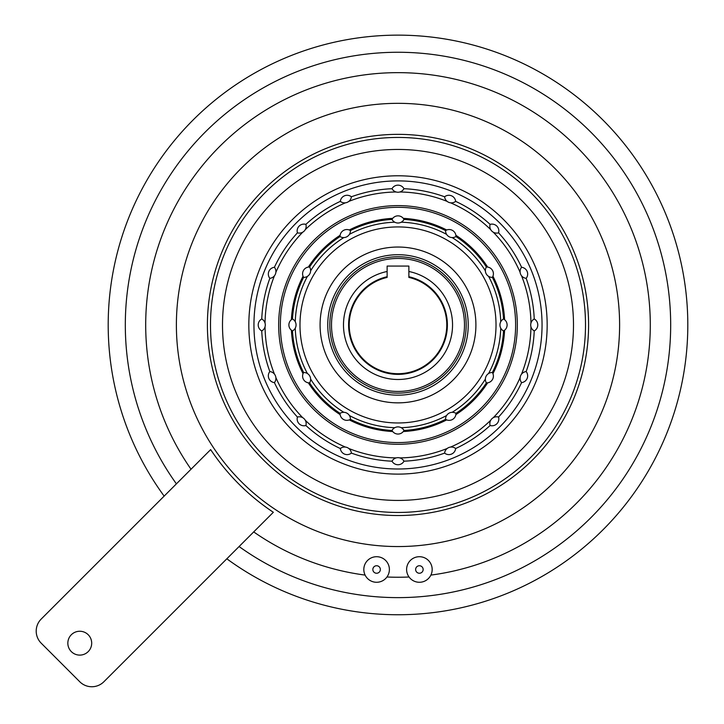 <?xml version="1.0" encoding="UTF-8"?>
<svg xmlns="http://www.w3.org/2000/svg" width="724" height="724" viewBox="0 0 724 724"><rect width="100%" height="100%" fill="white"/><g stroke="black" fill="none" stroke-linecap="round" stroke-linejoin="round"><path stroke-width="1.09" d="M88.201 651.618A11.937 11.937 0 0 0 88.201 634.74A11.937 11.937 0 0 0 71.332 634.74A11.937 11.937 0 0 0 71.332 651.618A11.937 11.937 0 0 0 88.201 651.618M363.819 569.489A12.788 12.788 0 0 1 376.607 556.711A12.788 12.788 0 0 1 389.385 569.489A12.788 12.788 0 0 1 376.607 582.277A12.788 12.788 0 0 1 363.819 569.489M372.851 569.489A3.747 3.747 0 0 0 376.607 573.245A3.747 3.747 0 0 0 380.353 569.489A3.747 3.747 0 0 0 376.607 565.743A3.747 3.747 0 0 0 372.851 569.489M406.607 569.489A12.788 12.788 0 0 1 419.395 556.711A12.788 12.788 0 0 1 432.174 569.489A12.788 12.788 0 0 1 419.395 582.277A12.788 12.788 0 0 1 406.607 569.489M415.639 569.489A3.747 3.747 0 0 0 419.395 573.245A3.747 3.747 0 0 0 423.142 569.489A3.747 3.747 0 0 0 419.395 565.743A3.747 3.747 0 0 0 415.639 569.489M176.403 483.858A272.686 272.686 0 0 1 398.001 52.264A272.686 272.686 0 0 1 670.677 324.949A272.686 272.686 0 0 1 239.083 546.539M492.383 372.507A105.695 105.695 0 0 0 503.524 330.949A6.815 6.815 0 0 0 503.524 318.949A6.815 6.815 0 0 0 503.524 330.949L504.583 330.234A106.718 106.718 0 0 1 492.944 373.656A6.815 6.815 0 0 0 492.383 372.507A6.815 6.815 0 0 0 486.383 382.906A6.815 6.815 0 0 0 492.944 373.656L492.383 372.507M455.957 413.332A105.695 105.695 0 0 0 486.383 382.906L487.659 382.824A106.718 106.718 0 0 1 455.876 414.608A6.815 6.815 0 0 0 455.957 413.332A6.815 6.815 0 0 0 445.559 419.332A6.815 6.815 0 0 0 455.876 414.608L455.957 413.332M404.001 430.472A105.695 105.695 0 0 0 445.559 419.332L446.708 419.893A106.718 106.718 0 0 1 403.286 431.531A6.815 6.815 0 0 0 404.001 430.472A6.815 6.815 0 0 0 392.001 430.472A6.815 6.815 0 0 0 403.286 431.531L404.001 430.472M350.434 419.332A105.695 105.695 0 0 0 392.001 430.472L392.707 431.531A106.718 106.718 0 0 1 349.285 419.893A6.815 6.815 0 0 0 350.434 419.332A6.815 6.815 0 0 0 340.036 413.332A105.695 105.695 0 0 1 309.61 382.906A6.815 6.815 0 0 0 303.609 372.507A6.815 6.815 0 0 0 303.048 373.656L303.609 372.507A105.695 105.695 0 0 1 292.478 330.949A6.815 6.815 0 0 0 292.478 318.949A6.815 6.815 0 0 0 291.41 319.655L292.478 318.949A105.695 105.695 0 0 1 303.609 277.382A6.815 6.815 0 0 0 309.61 266.984A6.815 6.815 0 0 0 308.343 267.075L309.61 266.984A105.695 105.695 0 0 1 340.036 236.558A6.815 6.815 0 0 0 350.434 230.558A6.815 6.815 0 0 0 340.036 236.368L340.126 235.291A106.718 106.718 0 0 0 308.343 267.075A6.815 6.815 0 0 0 303.609 277.382L303.048 276.233A106.718 106.718 0 0 0 291.41 319.655A6.815 6.815 0 0 0 292.478 330.949L291.41 330.234A106.718 106.718 0 0 0 303.048 373.656A6.815 6.815 0 0 0 309.61 382.906L308.343 382.824A106.718 106.718 0 0 0 340.126 414.608A6.815 6.815 0 0 0 349.285 419.893L350.434 419.332M278.668 324.949A119.333 119.333 0 0 1 398.001 205.616A119.333 119.333 0 0 1 517.325 324.949A119.333 119.333 0 0 1 398.001 444.274A119.333 119.333 0 0 1 278.668 324.949M515.624 324.949A117.623 117.623 0 0 0 398.001 207.317A117.623 117.623 0 0 0 280.369 324.949A117.623 117.623 0 0 0 398.001 442.572A117.623 117.623 0 0 0 515.624 324.949M349.285 229.997L350.434 230.558A105.695 105.695 0 0 1 392.001 219.426A6.815 6.815 0 0 0 404.001 219.426A6.815 6.815 0 0 0 392.001 219.426L392.707 218.358A106.718 106.718 0 0 0 349.285 229.997M340.036 413.522A6.815 6.815 0 0 0 340.126 414.608L340.036 413.332M485.37 270.568A6.815 6.815 0 0 0 492.383 277.382A6.815 6.815 0 0 0 486.383 266.984A6.815 6.815 0 0 0 485.37 270.568M445.559 230.757A6.815 6.815 0 0 0 455.957 236.558A6.815 6.815 0 0 0 445.559 230.558A6.815 6.815 0 0 0 445.559 230.757M164.149 496.112A289.799 289.799 0 0 1 398.001 35.141A289.799 289.799 0 0 1 529.108 583.39A289.799 289.799 0 0 1 226.829 558.801M464.482 324.949A66.481 66.481 0 0 0 398.001 258.459A66.481 66.481 0 0 0 331.511 324.949A66.481 66.481 0 0 0 398.001 391.431A66.481 66.481 0 0 0 464.482 324.949M452.545 324.949A54.553 54.553 0 0 1 398.001 379.494A54.553 54.553 0 0 1 387.123 271.491L387.123 266.061L408.87 266.061L408.87 271.491A54.553 54.553 0 0 1 452.545 324.949M387.123 271.491L387.123 276.722A49.44 49.44 0 0 0 398.001 374.38A49.44 49.44 0 0 0 408.87 276.722L408.87 271.491M387.123 276.722L387.123 277.419A48.752 48.752 0 0 0 398.001 373.702A48.752 48.752 0 0 0 408.87 277.419L408.87 276.722M466.184 324.949A68.192 68.192 0 0 0 398.001 256.758A68.192 68.192 0 0 0 329.809 324.949A68.192 68.192 0 0 0 398.001 393.132A68.192 68.192 0 0 0 466.184 324.949A68.192 68.192 0 0 1 398.001 393.132A68.192 68.192 0 0 1 329.809 324.949M496.021 324.949A98.021 98.021 0 0 1 398.001 422.97A98.021 98.021 0 0 1 299.98 324.949A98.021 98.021 0 0 1 398.001 226.929A98.021 98.021 0 0 1 496.021 324.949M320.089 324.949A77.902 77.902 0 0 1 398.001 247.038A77.902 77.902 0 0 1 475.903 324.949A77.902 77.902 0 0 1 398.001 402.852A77.902 77.902 0 0 1 320.089 324.949M490.112 224.377A6.815 6.815 0 0 0 498.565 232.829A136.374 136.374 0 0 1 521.588 267.283A6.815 6.815 0 0 1 526.158 278.333A136.374 136.374 0 0 1 534.24 318.967A6.815 6.815 0 0 1 534.24 330.922A136.374 136.374 0 0 1 526.158 371.566A6.815 6.815 0 0 1 521.588 382.607A136.374 136.374 0 0 1 498.565 417.06A6.815 6.815 0 0 1 490.112 425.513A136.374 136.374 0 0 1 455.658 448.536A6.815 6.815 0 0 1 444.608 453.106A136.374 136.374 0 0 1 403.974 461.197A6.815 6.815 0 0 1 392.019 461.197A136.374 136.374 0 0 1 351.384 453.106A6.815 6.815 0 0 1 340.334 448.536A136.374 136.374 0 0 1 305.881 425.513A6.815 6.815 0 0 1 297.428 417.06A136.374 136.374 0 0 1 274.414 382.607A6.815 6.815 0 0 1 269.835 371.566A136.374 136.374 0 0 1 261.753 330.922A6.815 6.815 0 0 1 261.753 318.967A136.374 136.374 0 0 1 269.835 278.333A6.815 6.815 0 0 1 274.414 267.283A136.374 136.374 0 0 1 297.428 232.829A6.815 6.815 0 0 1 305.881 224.377A136.374 136.374 0 0 1 340.334 201.363A6.815 6.815 0 0 1 351.384 196.783A136.374 136.374 0 0 1 392.019 188.702A6.815 6.815 0 0 1 403.974 188.702A136.374 136.374 0 0 1 444.608 196.783A6.815 6.815 0 0 1 455.658 201.363A136.374 136.374 0 0 1 490.112 224.377A6.815 6.815 0 0 1 498.565 232.829M520.131 272.378A132.972 132.972 0 0 0 493.306 232.223A6.815 6.815 0 0 1 490.718 229.644A132.972 132.972 0 0 0 450.563 202.81M521.588 267.283A6.815 6.815 0 0 0 526.158 278.333M534.24 318.967A6.815 6.815 0 0 0 534.24 330.922M526.158 371.566A6.815 6.815 0 0 0 521.588 382.607M498.565 417.06A6.815 6.815 0 0 0 490.112 425.513M253.952 324.949A144.049 144.049 0 0 1 398.001 180.9A144.049 144.049 0 0 1 542.05 324.949A144.049 144.049 0 0 1 398.001 468.998A144.049 144.049 0 0 1 253.952 324.949M176.385 324.949A221.616 221.616 0 0 1 398.001 103.333A221.616 221.616 0 0 1 619.608 324.949A221.616 221.616 0 0 1 398.001 546.557A221.616 221.616 0 0 1 176.385 324.949M392.019 188.702A6.815 6.815 0 0 0 403.974 188.702M396.173 191.987A132.972 132.972 0 0 0 348.805 201.408A6.815 6.815 0 0 1 345.429 202.81A132.972 132.972 0 0 0 305.275 229.644A6.815 6.815 0 0 1 302.686 232.223A132.972 132.972 0 0 0 275.862 272.378M340.334 201.363A6.815 6.815 0 0 0 351.384 196.783M297.428 232.829A6.815 6.815 0 0 0 305.881 224.377M269.835 278.333A6.815 6.815 0 0 0 274.414 267.283M261.753 330.922A6.815 6.815 0 0 0 261.753 318.967M274.414 382.607A6.815 6.815 0 0 0 269.835 371.566M275.862 377.512A132.972 132.972 0 0 0 302.686 417.667A6.815 6.815 0 0 1 305.275 420.255A132.972 132.972 0 0 0 345.429 447.079A6.815 6.815 0 0 1 348.805 448.482A132.972 132.972 0 0 0 396.173 457.903M305.881 425.513A6.815 6.815 0 0 0 297.428 417.06M351.384 453.106A6.815 6.815 0 0 0 340.334 448.536M403.974 461.197A6.815 6.815 0 0 0 392.019 461.197M455.658 448.536A6.815 6.815 0 0 0 444.608 453.106M444.608 196.783A6.815 6.815 0 0 0 455.658 201.363M445.559 230.558L446.708 229.997A106.718 106.718 0 0 0 403.286 218.358L404.001 219.426A105.695 105.695 0 0 1 445.559 230.558M455.876 235.291L455.957 236.558A105.695 105.695 0 0 1 486.383 266.984L487.659 267.075A106.718 106.718 0 0 0 455.876 235.291M492.944 276.233L492.383 277.382A105.695 105.695 0 0 1 503.524 318.949L504.583 319.655A106.718 106.718 0 0 0 492.944 276.233M103.876 681.755L273.337 512.284A225.019 225.019 0 0 1 210.657 449.604L41.196 619.065A17.05 17.05 0 0 0 41.196 643.174L79.767 681.755A17.05 17.05 0 0 0 103.876 681.755M450.563 447.079A132.972 132.972 0 0 0 490.718 420.255A132.972 132.972 0 0 1 450.563 447.079M386.951 577.001A252.296 252.296 0 0 0 409.042 577.001M253.708 531.914A252.296 252.296 0 0 0 365.113 575.091M430.889 575.091A252.296 252.296 0 0 0 649.754 308.469A252.296 252.296 0 0 0 174.33 208.213A252.296 252.296 0 0 0 191.027 469.233M274.459 275.753A132.972 132.972 0 0 0 265.038 323.121M345.429 202.81A132.972 132.972 0 0 0 305.275 229.644M447.188 201.408A132.972 132.972 0 0 0 399.829 191.987M530.954 323.121A132.972 132.972 0 0 0 521.533 275.753M307.41 276.351A102.799 102.799 0 0 0 295.256 321.737M343.846 237.572A102.799 102.799 0 0 0 310.623 270.794M394.788 222.205A102.799 102.799 0 0 0 349.402 234.359M446.59 234.359A102.799 102.799 0 0 0 401.205 222.205M485.37 270.794A102.799 102.799 0 0 0 452.147 237.572M500.746 321.737A102.799 102.799 0 0 0 488.582 276.351M327.764 324.949A70.237 70.237 0 0 1 398.001 254.712A70.237 70.237 0 0 1 468.229 324.949A70.237 70.237 0 0 1 398.001 395.177A70.237 70.237 0 0 1 327.764 324.949M547.163 324.949A149.162 149.162 0 0 1 398.001 474.111A149.162 149.162 0 0 1 248.83 324.949A149.162 149.162 0 0 1 398.001 175.787A149.162 149.162 0 0 1 547.163 324.949M573.489 324.949A175.498 175.498 0 0 0 398.001 149.452A175.498 175.498 0 0 0 222.503 324.949A175.498 175.498 0 0 0 398.001 500.438A175.498 175.498 0 0 0 573.489 324.949M210.494 324.949A187.507 187.507 0 0 1 398.001 137.442A187.507 187.507 0 0 1 585.508 324.949A187.507 187.507 0 0 1 398.001 512.456A187.507 187.507 0 0 1 210.494 324.949M588.585 324.949A190.584 190.584 0 0 1 398.001 515.533A190.584 190.584 0 0 1 207.408 324.949A190.584 190.584 0 0 1 398.001 134.356A190.584 190.584 0 0 1 588.585 324.949M295.256 328.153A102.799 102.799 0 0 0 307.41 373.539M310.623 379.095A102.799 102.799 0 0 0 343.846 412.318M349.402 415.531A102.799 102.799 0 0 0 394.788 427.694M401.205 427.694A102.799 102.799 0 0 0 446.59 415.531M452.147 412.318A102.799 102.799 0 0 0 485.37 379.095M488.582 373.539A102.799 102.799 0 0 0 500.746 328.153M521.533 374.136A132.972 132.972 0 0 0 530.954 326.777M493.306 417.667A132.972 132.972 0 0 0 520.131 377.512M399.829 457.903A132.972 132.972 0 0 0 447.188 448.482M265.038 326.777A132.972 132.972 0 0 0 274.459 374.136"/></g></svg>
